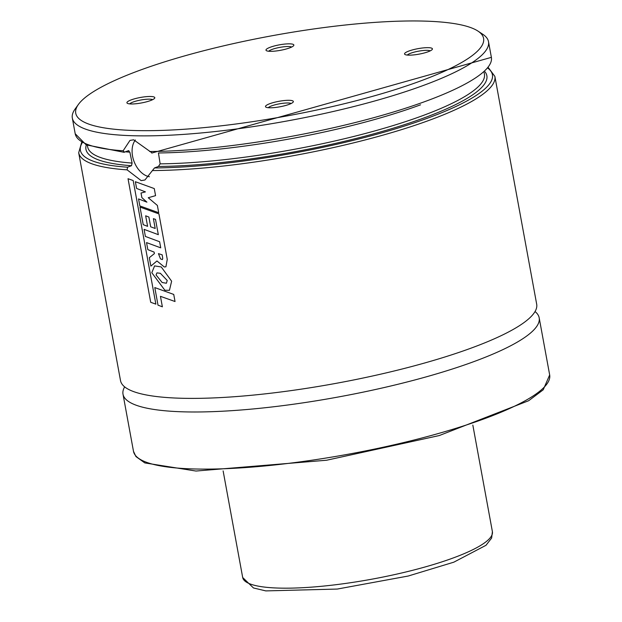 <?xml version="1.0" encoding="UTF-8"?>
<svg xmlns="http://www.w3.org/2000/svg" width="622" height="622" viewBox="0 0 622 622"><rect width="100%" height="100%" fill="white"/><g stroke="black" fill="none" stroke-linecap="round" stroke-linejoin="round"><path stroke-width="0.93" d="M124.649 386.868A211.566 41.62 -10.4 0 0 123.008 394.2A211.566 41.62 -10.4 0 0 183.591 411.842A211.566 41.62 -10.4 0 0 414.065 380.166A211.566 41.62 -10.4 0 0 539.181 317.811A211.566 41.62 -10.4 0 0 535.044 311.544M81.661 142.384L78.699 152.771L120.512 380.594A211.566 41.62 -10.4 0 0 181.095 398.243A211.566 41.62 -10.4 0 0 411.57 366.568A211.566 41.62 -10.4 0 0 536.685 304.212L494.871 76.389L488.41 67.728M420.558 104.823A201.691 39.676 -10.4 0 1 158.447 152.965L160.142 163.85L158.431 166.455L154.481 167.948L144.949 179.983L141.155 180.613L127.113 169.853L127.541 167.209L131.491 165.709L132.105 163.073L129.866 152.172L128.396 150.726L123.988 152.297L86.155 144.848L75.2 133.73A211.566 41.62 -10.4 0 0 123.14 150.781L129.975 140.409L133.668 139.81L152.157 152.989M128.863 150.648L128.396 150.726M124.447 152.219L123.14 150.781M78.411 104.434L75.052 109.099A211.566 41.62 -10.4 0 0 72.331 118.087A211.566 41.62 -10.4 0 0 132.921 135.728A211.566 41.62 -10.4 0 0 363.388 104.061A211.566 41.62 -10.4 0 0 488.511 41.705A211.566 41.62 -10.4 0 0 482.773 34.264L477.976 31.1A207.336 40.788 -10.4 0 0 272.312 35.703A207.336 40.788 -10.4 0 0 78.411 104.434A207.336 40.788 -10.4 0 0 135.122 130.534A207.336 40.788 -10.4 0 0 379.436 94.381A207.336 40.788 -10.4 0 0 477.976 31.1M408.607 55.148A14.174 2.791 -10.4 0 0 422.727 53.36A14.174 2.791 -10.4 0 0 432.243 49.449A14.174 2.791 -10.4 0 0 417.984 48.664A14.174 2.791 -10.4 0 0 404.93 54.464A14.174 2.791 -10.4 0 0 408.607 55.148M270.041 51.323A14.174 2.791 -10.4 0 0 284.161 49.535A14.174 2.791 -10.4 0 0 293.677 45.624A14.174 2.791 -10.4 0 0 279.418 44.838A14.174 2.791 -10.4 0 0 266.364 50.639A14.174 2.791 -10.4 0 0 270.041 51.323M130.97 103.967A14.174 2.791 -10.4 0 0 145.097 102.179A14.174 2.791 -10.4 0 0 154.614 98.268A14.174 2.791 -10.4 0 0 140.354 97.483A14.174 2.791 -10.4 0 0 127.3 103.283A14.174 2.791 -10.4 0 0 130.97 103.967M269.536 107.793A14.174 2.791 -10.4 0 0 283.663 105.997A14.174 2.791 -10.4 0 0 293.18 102.094A14.174 2.791 -10.4 0 0 278.92 101.308A14.174 2.791 -10.4 0 0 265.866 107.108A14.174 2.791 -10.4 0 0 269.536 107.793M135.378 139.989A21.156 14.104 -110.7 0 0 134.095 161.588A21.156 14.104 -110.7 0 0 149.435 176.741M291.166 103.509A11.989 2.356 -10.4 0 0 279.379 103.835A11.989 2.356 -10.4 0 0 268.245 107.715M152.6 99.683A11.989 2.356 -10.4 0 0 140.813 100.01A11.989 2.356 -10.4 0 0 129.679 103.89M291.664 47.039A11.989 2.356 -10.4 0 0 279.884 47.373A11.989 2.356 -10.4 0 0 268.751 51.245M430.23 50.864A11.989 2.356 -10.4 0 0 418.451 51.191A11.989 2.356 -10.4 0 0 407.317 55.07M141.023 193.038L145.439 191.887L136.599 188.45L135.363 181.717L154.272 188.575L155.57 195.642L148.246 197.734L157.374 205.439L158.711 212.724L139.833 205.921L138.55 198.923L146.924 202.158L141.863 197.617L141.023 193.038M158.439 253.636L162.186 254.841L162.731 258.387L162.381 259.599L160.507 258.869L158.439 253.636M167.256 259.39L165.918 266.784L164.286 266.978L156.962 260.96L150.866 266.099L149.319 257.679L154.404 253.62L154.108 252.097L147.826 249.64L146.535 242.596L160.74 247.844L159.621 241.74L145.385 236.446L144.086 229.37L158.322 234.665L155.516 219.395L153.393 218.649L155.197 228.468L150.679 226.797L148.891 217.047L145.657 215.803L147.593 226.346L143.223 224.666L139.997 207.079L158.921 213.882L167.256 259.39M156.06 274.955L156.946 272.879L160.352 273.291L167.217 280.468L166.408 283.235L162.148 282.512L156.06 274.955M161.238 266.955L171.633 281.206L169.456 290.295L164.877 290.264L151.799 272.724L154.598 265.897L161.238 266.955M154.792 287.582L173.74 294.439L175.039 301.522L160.445 296.329L162.373 306.817L158.011 305.145L154.792 287.582M128.031 178.716L133.178 180.535L155.865 304.142L150.711 302.3L128.031 178.716M194.08 468.965A211.566 41.62 -10.4 0 0 424.554 437.297A211.566 41.62 -10.4 0 0 549.669 374.942L543.208 389.807L528.653 400.723L439.311 435.54L326.612 460.233L195.969 471.041L144.809 462.923L135.946 456.571L133.489 451.323A211.566 41.62 -10.4 0 0 194.08 468.965M152.569 170.56A211.566 41.62 -10.4 0 0 377.958 136.529A211.566 41.62 -10.4 0 0 494.871 76.389M78.699 152.771A211.566 41.62 -10.4 0 0 127.113 169.853M154.481 167.948A209.451 41.2 -10.4 0 0 392.98 129.594A209.451 41.2 -10.4 0 0 488.013 68.28M82.228 142.757A209.451 41.2 -10.4 0 0 127.541 167.209M158.431 166.455A203.806 40.088 -10.4 0 0 384.474 130.791A203.806 40.088 -10.4 0 0 484.958 71.763M86.318 144.926A203.806 40.088 -10.4 0 0 131.491 165.709M160.142 163.85A201.691 39.676 -10.4 0 0 374.156 131.094A201.691 39.676 -10.4 0 0 484.414 74.088L484.134 72.564M87.383 145.385L87.655 146.909A201.691 39.676 -10.4 0 0 132.105 163.073M125.52 151.815A201.691 39.676 -10.4 0 0 129.866 152.172M149.638 151.511A211.566 41.62 -10.4 0 0 374.794 117.395A211.566 41.62 -10.4 0 0 491.38 57.348L151.745 153.059M455.724 557.024A126.935 24.973 -10.4 0 0 492.399 531.67L491.629 538.038L486.031 545.276L453.803 562.187L408.226 576.026L337.279 589.057L265.781 590.9L253.465 587.961L242.689 577.504A126.935 24.973 -10.4 0 0 321.714 586.266A126.935 24.973 -10.4 0 0 455.724 557.024M549.669 374.942L539.181 317.811M133.489 451.323L123.008 394.2M491.38 57.348L488.511 41.705M75.2 133.73L72.331 118.087M492.399 531.67L472.829 425.083M242.689 577.504L223.127 470.916"/></g></svg>
